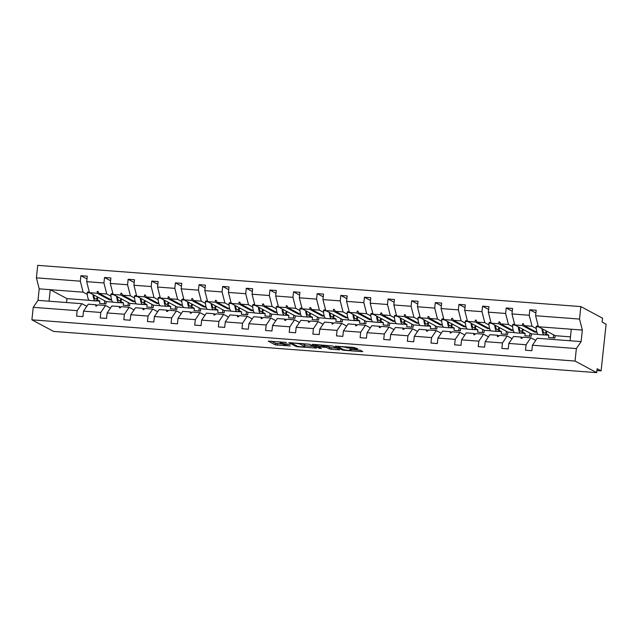 <?xml version="1.0" encoding="UTF-8"?>
<svg xmlns="http://www.w3.org/2000/svg" width="638" height="638" viewBox="0 0 638 638"><rect width="100%" height="100%" fill="white"/><g stroke="black" fill="none" stroke-linecap="round" stroke-linejoin="round"><path stroke-width="0.96" d="M286.446 342.446L268.239 341.123L275.265 344.879L290.346 345.956A4.944 0.55 -173.9 0 1 284.341 344.927L283.758 344.608A4.944 0.55 -173.9 0 1 283.599 344.448A4.944 0.55 -173.9 0 1 287.267 344.305L290.075 344.392L286.717 344.01A4.944 0.55 -173.9 0 1 280.712 342.981L280.122 342.67A4.944 0.55 -173.9 0 1 279.962 342.502A4.944 0.55 -173.9 0 1 283.631 342.359L286.446 342.446M356.602 348.914L357.703 348.819L353.851 347.439L335.165 346.155L342.239 349.967L344.121 350.286L361.658 351.618L362.807 351.57L360.374 350.246L350.988 349.361L349.847 349.401L351.075 350.087A4.131 0.463 -173.9 0 1 351.211 350.222A4.131 0.463 -173.9 0 1 347.598 350.294A4.131 0.463 -173.9 0 1 343.124 349.48L338.491 347.008A4.131 0.463 -173.9 0 1 338.363 346.873A4.131 0.463 -173.9 0 1 341.968 346.793A4.131 0.463 -173.9 0 1 346.45 347.614L356.602 348.914L356.674 348.268M86.8 306.32L81.895 303.696L77.158 310.666L33.232 307.333L31.9 319.821L53.584 331.409L596.713 372.648L597.136 368.756L601.108 370.885L596.937 370.566M31.9 319.821L575.037 361.052L596.713 372.648M309.494 344.257L288.926 342.646L296.008 346.458L297.882 346.777L316.576 348.061L309.494 344.257M313.194 344.353L332.613 346.011L339.687 349.815L331.034 349.297L326.305 347.447L319.455 346.745L318.354 346.841L321.361 348.468L319.239 348.276L312.094 344.448L313.194 344.353M553.632 334.886L553.313 337.901M535.729 340.405L530.824 337.781L523.12 337.199L521.748 338.363L520.991 338.299L521.262 337.055L513.558 336.473L508.821 343.435L508.231 348.922L501.867 348.436L502.457 342.949L507.194 335.987L499.49 335.405L498.118 336.569L497.361 336.513L497.632 335.261L489.928 334.679L485.191 341.641L484.601 347.128L478.245 346.641L478.827 341.163L483.572 334.192L475.868 333.61L474.497 334.775L473.739 334.719L474.002 333.467L466.306 332.884L461.561 339.847L460.979 345.333L454.615 344.847L455.205 339.368L459.942 332.398L452.238 331.816L450.867 332.98L450.109 332.924L450.38 331.672L442.676 331.09L437.931 338.052L437.349 343.539L430.985 343.061L431.575 337.574L436.312 330.604L428.608 330.021L427.237 331.186L426.479 331.13L426.75 329.878L419.046 329.296L414.309 336.258L413.719 341.745L407.363 341.266L407.945 335.779L412.682 328.809L404.978 328.227L403.607 329.391L402.849 329.336L403.12 328.084L395.416 327.501L390.679 334.464L390.097 339.95L383.733 339.472L384.315 333.985L389.06 327.015L381.357 326.433L379.985 327.597L379.227 327.541L379.498 326.289L371.794 325.707L367.049 332.677L366.467 338.156L360.103 337.677L360.693 332.191L365.43 325.228L357.727 324.638L356.355 325.803L355.597 325.747L355.868 324.495L348.165 323.913L343.427 330.883L342.837 336.362L336.473 335.883L337.063 330.396L341.801 323.434L334.097 322.844L332.725 324.008L331.967 323.952L332.238 322.708L324.535 322.118L319.798 329.088L319.207 334.567L312.851 334.089L313.433 328.602L318.179 321.64L310.475 321.05L309.103 322.214L308.345 322.158L308.609 320.914L300.905 320.324L296.168 327.294L295.585 332.781L289.221 332.294L289.804 326.808L294.549 319.845L286.845 319.255L285.473 320.42L284.715 320.364L284.987 319.12L277.283 318.529L272.538 325.5L271.955 330.986L265.591 330.5L266.182 325.013L270.919 318.051L263.215 317.469L261.843 318.633L261.086 318.569L261.357 317.325L253.653 316.735L248.916 323.705L248.326 329.192L241.969 328.706L242.552 323.219L247.289 316.257L239.585 315.674L238.213 316.839L237.456 316.775L237.727 315.531L230.023 314.949L225.286 321.911L224.696 327.398L218.34 326.911L218.922 321.424L223.667 314.462L215.963 313.88L214.591 315.044L213.834 314.981L214.105 313.736L206.401 313.154L201.656 320.116L201.074 325.603L194.71 325.117L195.3 319.638L200.037 312.668L192.333 312.086L190.961 313.25L190.204 313.194L190.475 311.942L182.771 311.36L178.034 318.322L177.444 323.809L171.08 323.322L171.67 317.844L176.407 310.873L168.703 310.291L167.331 311.456L166.574 311.4L166.845 310.148L159.141 309.566L154.404 316.528L153.814 322.015L147.458 321.536L148.04 316.049L152.777 309.079L145.081 308.497L143.709 309.661L142.952 309.605L143.215 308.353L135.511 307.771L130.774 314.733L130.192 320.22L123.828 319.742L124.41 314.255L129.155 307.285L121.451 306.703L120.08 307.867L119.322 307.811L119.593 306.559L111.889 305.977L107.144 312.939L106.562 318.426L100.198 317.947L100.788 312.461L105.525 305.49L97.821 304.908L96.45 306.073L95.692 306.017L95.963 304.765L88.259 304.182L83.522 311.145L82.932 316.631L76.568 316.153L77.158 310.666M575.037 361.052L576.369 348.563L532.443 345.23L531.861 350.717L525.497 350.23L526.087 344.743L530.824 337.781M535.888 313.019L529.819 309.773L529.237 315.26L511.971 313.944L514.786 324.957L531.494 333.889L531.247 336.226L524.891 335.74L525.138 333.403L521.19 333.108M536.239 328.498L532.052 326.265L529.237 315.26M545.976 333.706L548.768 335.197L548.513 337.534L554.877 338.02L555.124 335.684L538.416 326.752L535.601 315.738L536.183 310.259L529.819 309.773M530.011 333.092L529.684 336.106M512.099 338.611L507.194 335.987M512.258 311.224L506.197 307.979L505.607 313.465L488.341 312.157L491.164 323.163L507.872 332.095L507.617 334.432L501.261 333.945L501.508 331.608L497.568 331.313M512.609 326.704L508.43 324.471L505.607 313.465M522.347 331.912L525.138 333.403M506.381 331.297L506.054 334.312M488.477 336.816L483.572 334.192M488.636 309.43L482.567 306.184L481.977 311.671L464.711 310.363L467.534 321.369L484.242 330.301L483.995 332.637L477.631 332.151L477.878 329.822L473.938 329.519M488.979 324.917L484.8 322.676L481.977 311.671M498.717 330.117L501.508 331.608M482.751 329.503L482.432 332.518M464.847 335.022L459.942 332.398M465.006 307.636L458.937 304.39L458.355 309.877L441.089 308.569L443.904 319.574L460.612 328.506L460.365 330.843L454.001 330.356L454.256 328.028L450.308 327.725M465.349 323.123L461.17 320.882L458.355 309.877M475.087 328.323L477.878 329.822M459.121 327.709L458.802 330.723M441.217 333.227L436.312 330.604M441.376 305.841L435.307 302.595L434.725 308.082L417.459 306.774L420.275 317.78L436.99 326.712L436.735 329.048L430.379 328.562L430.626 326.233L426.678 325.93M441.727 321.329L437.54 319.088L434.725 308.082M451.465 326.536L454.256 328.028M435.499 325.914L435.172 328.929M417.595 331.433L412.682 328.809M417.746 304.047L411.685 300.801L411.095 306.288L393.829 304.98L396.653 315.985L413.36 324.917L413.113 327.254L406.749 326.768L406.996 324.439L403.056 324.136M418.097 319.534L413.918 317.293L411.095 306.288M427.835 324.742L430.626 326.233M411.869 324.12L411.55 327.135M393.965 329.639L389.06 327.015M394.125 302.252L388.056 299.015L387.473 304.493L370.2 303.186L373.023 314.191L389.73 323.123L389.483 325.46L383.119 324.981L383.374 322.645L379.427 322.342M394.467 317.74L390.289 315.507L387.473 304.493M404.205 322.948L406.996 324.439M388.239 322.326L387.92 325.34M370.335 327.844L365.43 325.228M370.495 300.458L364.426 297.22L363.843 302.699L346.578 301.391L349.393 312.397L366.1 321.337L365.853 323.665L359.497 323.187L359.744 320.85L355.797 320.547M370.845 315.946L366.659 313.713L363.843 302.699M380.583 321.153L383.374 322.645M364.609 320.539L364.29 323.546M346.705 326.05L341.801 323.434M346.865 298.664L340.804 295.426L340.214 300.905L322.948 299.597L325.771 310.602L342.478 319.542L342.223 321.871L335.867 321.392L336.114 319.056L332.175 318.761M347.216 314.151L343.037 311.918L340.214 300.905M356.953 319.359L359.744 320.85M340.987 318.745L340.66 321.751M323.083 324.264L318.179 321.64M323.243 296.869L317.174 293.632L316.584 299.118L299.318 297.802L302.141 308.808L318.848 317.748L318.601 320.077L312.237 319.598L312.484 317.261L308.545 316.966M323.586 312.357L319.407 310.124L316.584 299.118M333.323 317.565L336.114 319.056M317.357 316.95L317.038 319.957M299.453 322.469L294.549 319.845M299.613 295.083L293.544 291.837L292.962 297.324L275.696 296.008L278.511 307.014L295.219 315.954L294.971 318.282L288.607 317.804L288.862 315.467L284.915 315.172M299.956 310.562L295.777 308.329L292.962 297.324M309.693 315.77L312.484 317.261M293.727 315.156L293.408 318.171M275.823 320.675L270.919 318.051M275.983 293.289L269.914 290.043L269.332 295.53L252.066 294.214L254.881 305.227L271.597 314.159L271.341 316.496L264.985 316.009L265.233 313.673L261.285 313.378M276.334 308.768L272.147 306.535L269.332 295.53M286.071 313.976L288.862 315.467M270.105 313.362L269.778 316.376M252.193 318.88L247.289 316.257M252.353 291.494L246.292 288.248L245.702 293.735L228.436 292.419L231.259 303.433L247.967 312.365L247.719 314.701L241.355 314.215L241.603 311.878L237.663 311.583M252.704 306.974L248.525 304.741L245.702 293.735M262.441 312.181L265.233 313.673M246.475 311.567L246.148 314.582M228.571 317.086L223.667 314.462M228.731 289.7L222.662 286.454L222.072 291.941L204.806 290.633L207.629 301.638L224.337 310.57L224.09 312.907L217.725 312.421L217.973 310.084L214.033 309.789M229.074 305.179L224.895 302.946L222.072 291.941M238.811 310.387L241.603 311.878M222.845 309.773L222.526 312.787M204.942 315.292L200.037 312.668M205.101 287.905L199.032 284.66L198.45 290.146L181.184 288.839L183.999 299.844L200.707 308.776L200.46 311.113L194.096 310.626L194.351 308.298L190.403 307.994M205.444 303.385L201.265 301.152L198.45 290.146M215.181 308.593L217.973 310.084M199.215 307.979L198.897 310.993M181.312 313.497L176.407 310.873M181.471 286.111L175.41 282.865L174.82 288.352L157.554 287.044L160.369 298.05L177.085 306.982L176.83 309.318L170.474 308.832L170.721 306.503L166.781 306.2M181.822 301.599L177.643 299.358L174.82 288.352M191.559 306.798L194.351 308.298M175.594 306.184L175.267 309.199M157.69 311.703L152.777 309.079M157.841 284.317L151.78 281.071L151.19 286.558L133.924 285.25L136.747 296.255L153.455 305.187L153.208 307.524L146.844 307.038L147.091 304.709L143.151 304.406M158.192 299.804L154.013 297.563L151.19 286.558M167.93 305.004L170.721 306.503M151.964 304.39L151.645 307.404M134.06 309.909L129.155 307.285M134.219 282.522L128.15 279.277L127.568 284.763L110.302 283.455L113.117 294.461L129.825 303.393L129.578 305.73L123.214 305.243L123.469 302.914L119.521 302.611M134.562 298.01L130.383 295.769L127.568 284.763M144.3 303.217L147.091 304.709M128.334 302.595L128.015 305.61M110.43 308.114L105.525 305.49M110.589 280.728L104.52 277.482L103.938 282.969L86.672 281.661L87.254 276.174L80.898 275.696L80.308 281.175L36.39 277.841L37.722 265.352L580.851 306.591L602.535 318.179L602.12 322.07L606.1 324.2L601.108 370.885M110.94 296.215L106.753 293.982L103.938 282.969M120.678 301.423L123.469 302.914M104.712 300.801L104.385 303.816M86.959 278.934L80.898 275.696M87.31 294.421L83.131 292.188L80.308 281.175M97.048 299.629L99.839 301.12L99.592 303.457L105.948 303.935L106.195 301.599L89.487 292.667L86.672 281.661M532.443 345.23L537.188 338.268L570.053 340.756L571.281 329.24L538.416 326.752M506.197 307.979L512.553 308.465L511.971 313.944M482.567 306.184L488.931 306.671L488.341 312.157M458.937 304.39L465.301 304.876L464.711 310.363M435.307 302.595L441.671 303.082L441.089 308.569M411.685 300.801L418.042 301.288L417.459 306.774M388.056 299.015L394.42 299.493L393.829 304.98M364.426 297.22L370.79 297.699L370.2 303.186M340.804 295.426L347.16 295.904L346.578 301.391M317.174 293.632L323.538 294.11L322.948 299.597M293.544 291.837L299.908 292.316L299.318 297.802M269.914 290.043L276.278 290.521L275.696 296.008M246.292 288.248L252.648 288.735L252.066 294.214M222.662 286.454L229.026 286.94L228.436 292.419M199.032 284.66L205.396 285.146L204.806 290.633M175.41 282.865L181.766 283.352L181.184 288.839M151.78 281.071L158.136 281.557L157.554 287.044M128.15 279.277L134.514 279.763L133.924 285.25M104.52 277.482L110.884 277.969L110.302 283.455M526.087 344.743L508.821 343.435M502.457 342.949L485.191 341.641M478.827 341.163L461.561 339.847M455.205 339.368L437.931 338.052M431.575 337.574L414.309 336.258M407.945 335.779L390.679 334.464M384.315 333.985L367.049 332.677M360.693 332.191L343.427 330.883M337.063 330.396L319.798 329.088M313.433 328.602L296.168 327.294M289.804 326.808L272.538 325.5M266.182 325.013L248.916 323.705M242.552 323.219L225.286 321.911M218.922 321.424L201.656 320.116M195.3 319.638L178.034 318.322M171.67 317.844L154.404 316.528M148.04 316.049L130.774 314.733M124.41 314.255L107.144 312.939M100.788 312.461L83.522 311.145M576.369 348.563L581.106 341.601L582.342 330.085L579.519 319.072L535.601 315.738M579.519 319.072L580.851 306.591M532.052 326.265L524.348 325.683L523.312 323.729L522.554 323.673L522.49 325.539L514.786 324.957M535.146 331.457L534.827 332.135L536.686 332.278L524.348 325.683M534.827 332.135L522.49 325.539M548.768 335.197L544.82 334.902M538.137 334.392L531.494 333.889M522.506 337.717L521.262 337.055M508.43 324.471L500.726 323.889L499.682 321.943L498.924 321.879L498.86 323.745L491.164 323.163M511.516 329.663L511.197 330.34L513.056 330.484L500.726 323.889M511.197 330.34L498.86 323.745M514.515 332.597L507.872 332.095M498.876 335.923L497.632 335.261M484.8 322.676L477.096 322.094L476.06 320.148L475.302 320.085L475.238 321.951L467.534 321.369M487.895 327.868L487.568 328.546L489.426 328.69L477.096 322.094M487.568 328.546L475.238 321.951M490.885 330.803L484.242 330.301M475.246 334.129L474.002 333.467M461.17 320.882L453.466 320.3L452.43 318.354L451.672 318.298L451.608 320.156L443.904 319.574M464.265 326.074L463.946 326.752L465.804 326.895L453.466 320.3M463.946 326.752L451.608 320.156M467.255 329.009L460.612 328.506M451.624 332.342L450.38 331.672M437.54 319.088L429.845 318.506L428.8 316.56L428.042 316.504L427.978 318.362L420.275 317.78M440.635 324.279L440.316 324.957L442.174 325.101L429.845 318.506M440.316 324.957L427.978 318.362M443.625 327.214L436.99 326.712M427.994 330.548L426.75 329.878M413.918 317.293L406.215 316.711L405.17 314.765L404.42 314.709L404.356 316.568L396.653 315.985M417.013 322.485L416.686 323.163L418.544 323.306L406.215 316.711M416.686 323.163L404.356 316.568M420.003 325.428L413.36 324.917M404.364 328.753L403.12 328.084M390.289 315.507L382.585 314.917L381.548 312.971L380.79 312.915L380.726 314.781L373.023 314.191M393.383 320.691L393.056 321.369L394.922 321.512L382.585 314.917M393.056 321.369L380.726 314.781M396.373 323.633L389.73 323.123M380.734 326.959L379.498 326.289M366.659 313.713L358.955 313.122L357.918 311.177L357.16 311.121L357.097 312.987L349.393 312.397M369.753 318.896L369.434 319.574L371.292 319.718L358.955 313.122M369.434 319.574L357.097 312.987M372.744 321.839L366.1 321.337M357.113 325.165L355.868 324.495M343.037 311.918L335.333 311.328L334.288 309.382L333.53 309.326L333.467 311.192L325.771 310.602M346.123 317.102L345.804 317.788L347.662 317.923L335.333 311.328M345.804 317.788L333.467 311.192M349.114 320.045L342.478 319.542M333.483 323.37L332.238 322.708M319.407 310.124L311.703 309.534L310.666 307.588L309.909 307.532L309.845 309.398L302.141 308.808M322.501 315.308L322.174 315.993L324.032 316.129L311.703 309.534M322.174 315.993L309.845 309.398M325.492 318.25L318.848 317.748M309.853 321.576L308.609 320.914M295.777 308.329L288.073 307.747L287.036 305.793L286.279 305.738L286.215 307.604L278.511 307.014M298.871 313.513L298.544 314.199L300.41 314.335L288.073 307.747M298.544 314.199L286.215 307.604M301.862 316.456L295.219 315.954M286.231 319.782L284.987 319.12M272.147 306.535L264.443 305.953L263.406 303.999L262.649 303.943L262.585 305.809L254.881 305.227M275.241 311.719L274.922 312.405L276.78 312.54L264.443 305.953M274.922 312.405L262.585 305.809M278.232 314.662L271.597 314.159M262.601 317.987L261.357 317.325M248.525 304.741L240.821 304.159L239.776 302.205L239.019 302.149L238.963 304.015L231.259 303.433M251.611 309.924L251.292 310.61L253.15 310.754L240.821 304.159M251.292 310.61L238.963 304.015M254.61 312.867L247.967 312.365M238.971 316.193L237.727 315.531M224.895 302.946L217.191 302.364L216.154 300.418L215.397 300.354L215.333 302.221L207.629 301.638M227.989 308.138L227.662 308.816L229.52 308.959L217.191 302.364M227.662 308.816L215.333 302.221M230.98 311.073L224.337 310.57M215.341 314.398L214.105 313.736M201.265 301.152L193.561 300.57L192.524 298.624L191.767 298.56L191.703 300.426L183.999 299.844M204.359 306.344L204.04 307.022L205.899 307.165L193.561 300.57M204.04 307.022L191.703 300.426M207.35 309.278L200.707 308.776M191.719 312.604L190.475 311.942M177.643 299.358L169.939 298.775L168.895 296.829L168.137 296.766L168.073 298.632L160.369 298.05M180.729 304.549L180.41 305.227L182.269 305.371L169.939 298.775M180.41 305.227L168.073 298.632M183.72 307.484L177.085 306.982M168.089 310.81L166.845 310.148M154.013 297.563L146.309 296.981L145.273 295.035L144.515 294.979L144.451 296.837L136.747 296.255M157.107 302.755L156.781 303.433L158.639 303.576L146.309 296.981M156.781 303.433L144.451 296.837M160.098 305.69L153.455 305.187M144.459 309.023L143.215 308.353M130.383 295.769L122.679 295.187L121.643 293.241L120.885 293.185L120.821 295.043L113.117 294.461M133.478 300.961L133.151 301.638L135.017 301.782L122.679 295.187M133.151 301.638L120.821 295.043M136.468 303.903L129.825 303.393M120.829 307.229L119.593 306.559M106.753 293.982L99.049 293.392L98.013 291.446L97.255 291.391L97.191 293.249L89.487 292.667M109.848 299.166L109.529 299.844L111.387 299.988L99.049 293.392M109.529 299.844L97.191 293.249M112.838 302.109L106.195 301.599M97.207 305.435L95.963 304.765M81.895 303.696L37.977 300.362L39.205 288.847L36.39 277.841M33.232 307.333L37.977 300.362M83.131 292.188L39.205 288.847M89.216 300.315L66.974 298.624L50.258 289.692L49.03 301.208M99.839 301.12L95.891 300.817M581.106 341.601L570.053 340.756M582.342 330.085L571.281 329.24M570.468 336.848L555.124 335.684M66.974 298.624L66.551 302.532M98.276 291.933L97.255 291.391M121.898 293.727L120.885 293.185M145.528 295.522L144.515 294.979M169.158 297.316L168.137 296.766M192.78 299.11L191.767 298.56M216.41 300.897L215.397 300.354M240.04 302.691L239.019 302.149M263.669 304.486L262.649 303.943M287.291 306.28L286.279 305.738M310.921 308.074L309.909 307.532M334.551 309.869L333.53 309.326M358.181 311.663L357.16 311.121M381.803 313.457L380.79 312.915M405.433 315.252L404.42 314.709M429.063 317.046L428.042 316.504M452.685 318.841L451.672 318.298M476.315 320.635L475.302 320.085M499.945 322.429L498.924 321.879M523.575 324.216L522.554 323.673M271.429 341.186L275.433 343.324L283.631 344.129M304.892 345.74L313.489 346.394M292.252 343.021L291.486 343.084L297.659 346.386L301.128 346.769A4.944 0.55 -173.9 0 0 304.797 346.625A4.944 0.55 -173.9 0 0 304.637 346.466L300.418 344.209A4.944 0.55 -173.9 0 0 294.413 343.18L292.284 342.766M304.797 346.625L304.964 345.07A4.944 0.55 -173.9 0 0 304.804 344.911L304.637 346.466M302.205 343.523L304.804 344.911M336.609 348.149L331.202 347.734L331.034 349.297M325.157 345.621L331.202 347.734M323.426 345.134L323.346 345.868A4.131 0.463 -173.9 0 0 318.872 345.054A4.131 0.463 -173.9 0 0 315.26 345.126L315.292 344.512M315.26 345.126A4.131 0.463 -173.9 0 0 315.395 345.262L318.904 346.458L325.029 346.793L323.346 345.868M324.981 346.737L325.165 345.262L325.029 346.793M338.411 346.267L338.363 346.873M98.093 297.268A12.601 3.326 -85.7 0 1 95.421 300.905A12.601 3.326 -85.7 0 1 93.036 294.565M95.421 300.905L89.663 300.474A12.601 3.326 -85.7 0 1 87.199 292.659L89.846 292.858M87.199 292.659L87.709 291.949L89.336 292.068M97.454 296.925A10.71 2.823 -85.7 0 1 95.564 299.023A10.71 2.823 -85.7 0 1 93.674 294.908M121.722 299.062A12.601 3.326 -85.7 0 1 119.051 302.699A12.601 3.326 -85.7 0 1 116.666 296.359M119.051 302.699L113.293 302.26A12.601 3.326 -85.7 0 1 110.829 294.453L113.476 294.652M110.829 294.453L111.339 293.743L112.966 293.863M121.084 298.72A10.71 2.823 -85.7 0 1 119.194 300.817A10.71 2.823 -85.7 0 1 117.304 296.702M145.344 300.857A12.601 3.326 -85.7 0 1 142.681 304.493A12.601 3.326 -85.7 0 1 140.296 298.153M142.681 304.493L136.923 304.055A12.601 3.326 -85.7 0 1 134.451 296.247L137.106 296.447M134.451 296.247L134.969 295.538L136.596 295.657M144.714 300.514A10.71 2.823 -85.7 0 1 142.816 302.611A10.71 2.823 -85.7 0 1 140.934 298.496M168.974 302.651A12.601 3.326 -85.7 0 1 166.303 306.288A12.601 3.326 -85.7 0 1 163.926 299.948M166.303 306.288L160.553 305.849A12.601 3.326 -85.7 0 1 158.08 298.042L160.736 298.241M158.08 298.042L158.591 297.324L160.218 297.452M168.336 302.308A10.71 2.823 -85.7 0 1 166.446 304.406A10.71 2.823 -85.7 0 1 164.556 300.291M192.604 304.446A12.601 3.326 -85.7 0 1 189.933 308.082A12.601 3.326 -85.7 0 1 187.548 301.742M189.933 308.082L184.175 307.644A12.601 3.326 -85.7 0 1 181.71 299.836L184.358 300.035M181.71 299.836L182.221 299.118L183.848 299.246M191.966 304.103A10.71 2.823 -85.7 0 1 190.076 306.2A10.71 2.823 -85.7 0 1 188.186 302.085M216.234 306.24A12.601 3.326 -85.7 0 1 213.563 309.877A12.601 3.326 -85.7 0 1 211.178 303.536M213.563 309.877L207.805 309.438A12.601 3.326 -85.7 0 1 205.34 301.63L207.988 301.83M205.34 301.63L205.851 300.913L207.478 301.04M215.596 305.897A10.71 2.823 -85.7 0 1 213.706 307.994A10.71 2.823 -85.7 0 1 211.816 303.871M239.856 308.026A12.601 3.326 -85.7 0 1 237.184 311.671A12.601 3.326 -85.7 0 1 234.808 305.331M237.184 311.671L231.434 311.232A12.601 3.326 -85.7 0 1 228.962 303.425L231.618 303.624M228.962 303.425L229.481 302.707L231.1 302.835M239.226 307.691A10.71 2.823 -85.7 0 1 237.328 309.789A10.71 2.823 -85.7 0 1 235.446 305.666M263.486 309.821A12.601 3.326 -85.7 0 1 260.814 313.465A12.601 3.326 -85.7 0 1 258.43 307.125M260.814 313.465L255.056 313.027A12.601 3.326 -85.7 0 1 252.592 305.219L255.248 305.419M252.592 305.219L253.103 304.501L254.729 304.629M262.848 309.486A10.71 2.823 -85.7 0 1 260.958 311.583A10.71 2.823 -85.7 0 1 259.068 307.46M287.116 311.615A12.601 3.326 -85.7 0 1 284.444 315.26A12.601 3.326 -85.7 0 1 282.06 308.92M284.444 315.26L278.686 314.821A12.601 3.326 -85.7 0 1 276.222 307.006L278.87 307.213M276.222 307.006L276.733 306.296L278.359 306.423M286.478 311.28A10.71 2.823 -85.7 0 1 284.588 313.37A10.71 2.823 -85.7 0 1 282.698 309.255M310.746 313.41A12.601 3.326 -85.7 0 1 308.074 317.054A12.601 3.326 -85.7 0 1 305.69 310.706M308.074 317.054L302.316 316.615A12.601 3.326 -85.7 0 1 299.844 308.8L302.5 309.007M299.844 308.8L300.362 308.09L301.989 308.21M310.108 313.075A10.71 2.823 -85.7 0 1 308.218 315.164A10.71 2.823 -85.7 0 1 306.328 311.049M334.368 315.204A12.601 3.326 -85.7 0 1 331.696 318.848A12.601 3.326 -85.7 0 1 329.32 312.5M331.696 318.848L325.946 318.41A12.601 3.326 -85.7 0 1 323.474 310.594L326.13 310.802M323.474 310.594L323.992 309.885L325.611 310.004M333.73 314.861A10.71 2.823 -85.7 0 1 331.84 316.958A10.71 2.823 -85.7 0 1 329.95 312.843M357.998 316.998A12.601 3.326 -85.7 0 1 355.326 320.635A12.601 3.326 -85.7 0 1 352.942 314.295M355.326 320.635L349.568 320.204A12.601 3.326 -85.7 0 1 347.104 312.389L349.752 312.588M347.104 312.389L347.614 311.679L349.241 311.799M357.36 316.655A10.71 2.823 -85.7 0 1 355.47 318.753A10.71 2.823 -85.7 0 1 353.58 314.638M381.628 318.793A12.601 3.326 -85.7 0 1 378.956 322.429A12.601 3.326 -85.7 0 1 376.572 316.089M378.956 322.429L373.198 321.999A12.601 3.326 -85.7 0 1 370.734 314.183L373.382 314.382M370.734 314.183L371.244 313.473L372.871 313.593M380.99 318.45A10.71 2.823 -85.7 0 1 379.1 320.547A10.71 2.823 -85.7 0 1 377.21 316.432M405.25 320.587A12.601 3.326 -85.7 0 1 402.586 324.224A12.601 3.326 -85.7 0 1 400.201 317.884M402.586 324.224L396.828 323.793A12.601 3.326 -85.7 0 1 394.356 315.977L397.011 316.177M394.356 315.977L394.874 315.268L396.493 315.387M404.62 320.244A10.71 2.823 -85.7 0 1 402.722 322.342A10.71 2.823 -85.7 0 1 400.839 318.226M428.88 322.381A12.601 3.326 -85.7 0 1 426.208 326.018A12.601 3.326 -85.7 0 1 423.831 319.678M426.208 326.018L420.458 325.579A12.601 3.326 -85.7 0 1 417.986 317.772L420.641 317.971M417.986 317.772L418.496 317.062L420.123 317.182M428.242 322.038A10.71 2.823 -85.7 0 1 426.351 324.136A10.71 2.823 -85.7 0 1 424.461 320.021M452.509 324.176A12.601 3.326 -85.7 0 1 449.838 327.812A12.601 3.326 -85.7 0 1 447.453 321.472M449.838 327.812L444.08 327.374A12.601 3.326 -85.7 0 1 441.616 319.566L444.263 319.766M441.616 319.566L442.126 318.856L443.753 318.976M451.871 323.833A10.71 2.823 -85.7 0 1 449.981 325.93A10.71 2.823 -85.7 0 1 448.091 321.815M476.139 325.97A12.601 3.326 -85.7 0 1 473.468 329.607A12.601 3.326 -85.7 0 1 471.083 323.267M473.468 329.607L467.71 329.168A12.601 3.326 -85.7 0 1 465.246 321.361L467.893 321.56M465.246 321.361L465.756 320.643L467.383 320.77M475.501 325.627A10.71 2.823 -85.7 0 1 473.611 327.725A10.71 2.823 -85.7 0 1 471.721 323.61M499.761 327.765A12.601 3.326 -85.7 0 1 497.09 331.401A12.601 3.326 -85.7 0 1 494.713 325.061M497.09 331.401L491.34 330.962A12.601 3.326 -85.7 0 1 488.868 323.155L491.523 323.354M488.868 323.155L489.386 322.437L491.005 322.565M499.123 327.422A10.71 2.823 -85.7 0 1 497.233 329.519A10.71 2.823 -85.7 0 1 495.351 325.396M523.391 329.551A12.601 3.326 -85.7 0 1 520.72 333.195A12.601 3.326 -85.7 0 1 518.335 326.855M520.72 333.195L514.962 332.757A12.601 3.326 -85.7 0 1 512.497 324.949L515.153 325.149M512.497 324.949L513.008 324.232L514.635 324.359M522.753 329.216A10.71 2.823 -85.7 0 1 520.863 331.313A10.71 2.823 -85.7 0 1 518.973 327.19M547.021 331.345A12.601 3.326 -85.7 0 1 544.35 334.99A12.601 3.326 -85.7 0 1 541.965 328.65M544.35 334.99L538.592 334.551A12.601 3.326 -85.7 0 1 536.127 326.744L538.775 326.943M536.127 326.744L536.638 326.026L538.265 326.154M546.383 331.01A10.71 2.823 -85.7 0 1 544.493 333.108A10.71 2.823 -85.7 0 1 542.603 328.985M277.307 343.643L277.147 345.206M275.433 343.324L275.265 344.879M315.491 347.463L315.427 348.109M296.104 345.549L296.008 346.458M300.506 343.396L300.418 344.209M338.611 349.217L338.547 349.863M329.328 347.415L329.16 348.97M326.473 345.892L326.305 347.447M319.335 347.367L319.239 348.276M349.233 347.088L349.098 348.348M347.335 346.944L347.224 348.021M346.53 346.889L346.45 347.614M351.155 349.369L351.075 350.087M361.73 350.972L361.658 351.618M344.169 349.799L344.121 350.286M342.335 349.058L342.239 349.967M280.034 341.84L279.962 342.502M283.679 343.675L283.599 344.448M351.299 349.377L351.211 350.222"/></g></svg>
